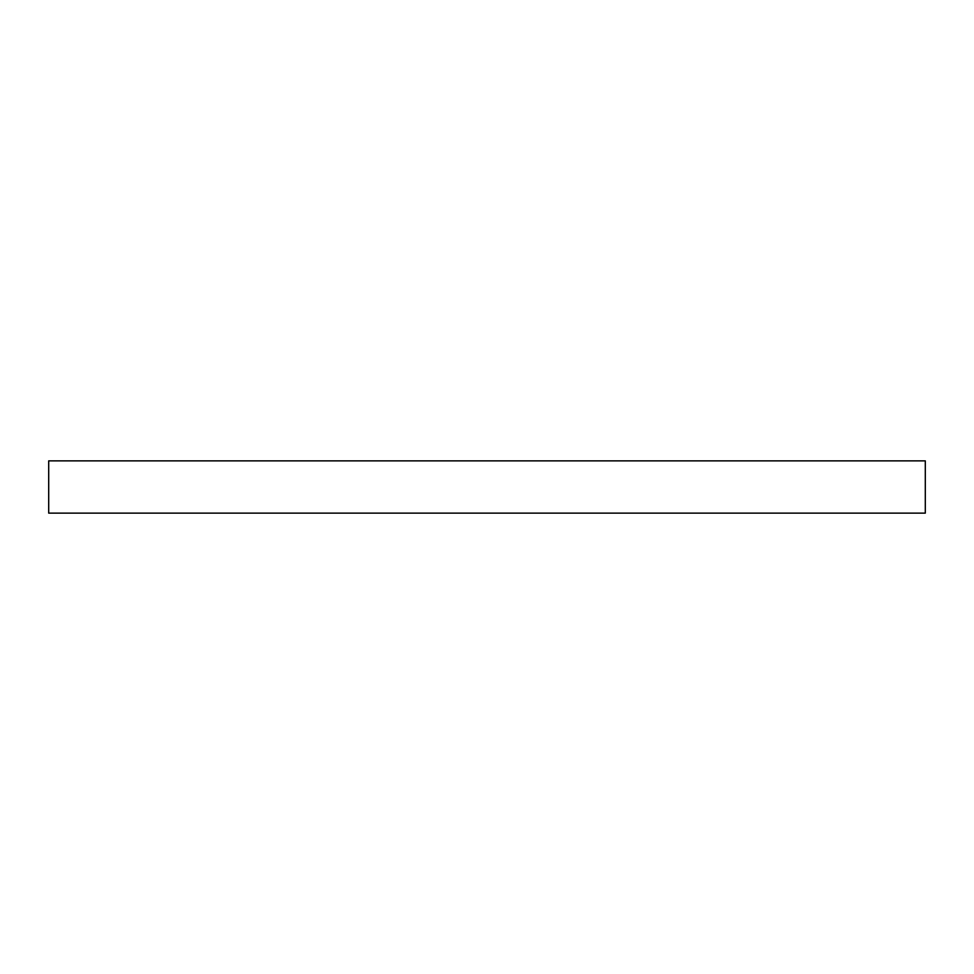 <?xml version="1.0" encoding="UTF-8"?>
<svg xmlns="http://www.w3.org/2000/svg" width="974" height="974" viewBox="0 0 974 974"><rect width="100%" height="100%" fill="white"/><g stroke="black" fill="none" stroke-linecap="round" stroke-linejoin="round"><path stroke-width="1.46" d="M925.3 498.518L925.3 513.128L48.7 513.128L48.7 460.872L925.3 460.872L925.3 498.518"/></g></svg>
